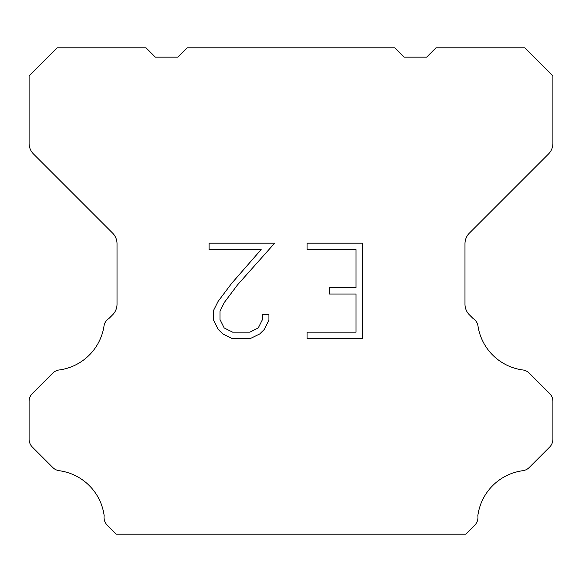 <?xml version="1.0" encoding="UTF-8"?>
<svg xmlns="http://www.w3.org/2000/svg" width="582" height="582" viewBox="0 0 582 582"><rect width="100%" height="100%" fill="white"/><g stroke="black" fill="none" stroke-linecap="round" stroke-linejoin="round"><path stroke-width="0.87" d="M356.031 332.162L356.031 294.034L329.339 294.034L329.339 287.675L356.031 287.675L356.031 249.547L307.063 249.547L307.063 243.189L362.382 243.189L362.382 338.52L307.063 338.52L307.063 332.162L356.031 332.162M268.928 314.345L268.928 320.064L264.395 329.368L259.674 333.995L250.369 338.52L232.058 338.52L222.811 333.923L218.097 329.274L213.499 319.962L213.499 310.533L218.097 301.411L231.563 283.478L261.165 249.547L209.091 249.547L209.091 243.189L274.631 243.189L237.521 284.882L224.303 302.502L220.018 311.195L220.018 319.569L224.179 327.95L232.618 332.162L249.874 332.162L258.248 327.935L262.467 319.569L262.467 314.345L268.928 314.345M394.822 47.804L404.177 57.16L426.628 57.16L435.983 47.804L524.84 47.804L552.9 75.871L552.9 143.398A14.965 14.965 0 0 1 548.513 153.975L469.361 233.135A14.965 14.965 0 0 0 464.974 243.72L464.974 304.226A14.965 14.965 0 0 0 469.361 314.804L473.035 318.485A11.225 11.225 0 0 1 477.837 324.945A52.38 52.38 0 0 0 522.869 369.977A11.225 11.225 0 0 1 529.329 373.164L549.612 393.454A11.225 11.225 0 0 1 552.9 401.391L552.9 439.184A11.225 11.225 0 0 1 549.612 447.122L529.205 467.528A11.225 11.225 0 0 1 522.767 470.714A52.38 52.38 0 0 0 477.844 515.637A11.225 11.225 0 0 1 474.657 525.291L465.753 534.196L116.247 534.196L107.343 525.291A11.225 11.225 0 0 1 104.156 515.637A52.38 52.38 0 0 0 59.233 470.714A11.225 11.225 0 0 1 52.795 467.528L32.388 447.122A11.225 11.225 0 0 1 29.1 439.184L29.1 401.391A11.225 11.225 0 0 1 32.388 393.454L52.671 373.164A11.225 11.225 0 0 1 59.131 369.977A52.38 52.38 0 0 0 104.163 324.945A11.225 11.225 0 0 1 108.965 318.485L112.639 314.804A14.965 14.965 0 0 0 117.026 304.226L117.026 243.72A14.965 14.965 0 0 0 112.639 233.135L33.487 153.975A14.965 14.965 0 0 1 29.1 143.398L29.1 75.871L57.16 47.804L146.017 47.804L155.372 57.16L177.823 57.16L187.178 47.804L394.822 47.804"/></g></svg>
